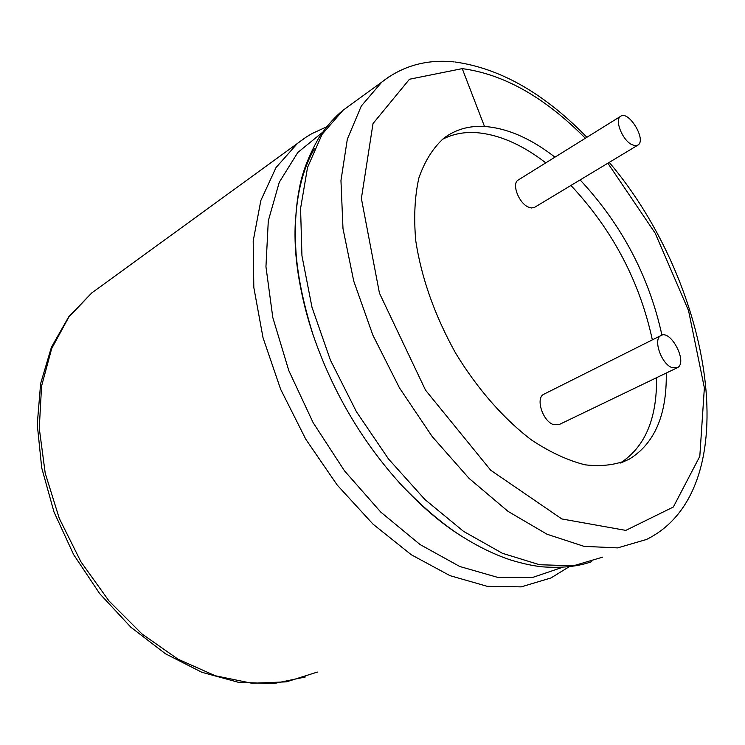 <?xml version="1.0" encoding="UTF-8"?>
<svg xmlns="http://www.w3.org/2000/svg" width="745" height="745" viewBox="0 0 745 745"><rect width="100%" height="100%" fill="white"/><g stroke="black" fill="none" stroke-linecap="round" stroke-linejoin="round"><path stroke-width="1.12" d="M631.434 144.456C622.15 139.622 614.467 119.871 620.483 116.406C628.426 109.739 646.781 139.799 638.009 145.052L635.113 145.75L631.434 144.456M637.543 145.34L534.454 207.417L531.287 207.985L528.047 206.952C518.65 202.724 511.61 183.866 517.989 180.15L518.473 179.843M442.213 139.473C452.14 134.249 463.157 131.949 475.273 132.563C498.163 134.147 521.668 144.241 545.787 162.857M570.931 185.449C612.576 229.963 639.713 281.442 652.35 339.878M656.541 377.715C657.081 418.764 644.947 447.233 620.147 463.129M676.805 367.965L559.421 424.436L553.405 424.585C542.742 421.158 535.394 398.296 543.626 394.338L544.362 393.975M554.95 157.167C530.822 138.393 507.336 128.159 484.492 126.464C469.005 125.588 455.456 129.5 443.843 138.179C433.031 147.938 424.724 161.171 418.895 177.897C414.732 196.419 413.689 217.382 415.757 240.765C421.428 277.894 434.633 315.219 455.391 352.748C477.089 388.555 503.695 418.886 531.492 439.978C550.034 452.243 567.923 460.531 585.142 464.824C601.597 466.78 616.292 464.908 629.218 459.199C654.613 443.601 666.961 414.881 666.254 373.04M661.933 335.157C649.1 276.497 621.833 224.748 580.113 179.917M671.692 367.508C661.188 363.467 652.955 339.385 660.74 335.669C670.481 328.806 688.073 362.312 677.512 367.62L671.692 367.508M584.927 138.514L585.058 137.983C544.707 97.269 503.769 74.146 462.235 68.624L409.461 79.24L373.012 123.558L361.381 198.468L379.447 293.158L425.525 390.156L490.732 470.253L561.832 518.948L625.8 530.393L673.34 507.019L699.806 456.359L704.37 387.819L688.548 310.628L655.172 233.185L607.864 163.202M484.492 126.464L462.235 68.624M388.741 76.959L381.785 82.099L361.306 106.014L347.328 139.166L340.959 180.56L342.989 228.585L353.717 281.014L372.854 335.12L399.497 387.94L432.193 436.561L469.071 478.383L508.034 511.368L546.998 534.221L584.052 546.355L617.614 547.892L646.455 539.492C747.831 489.605 712.788 284.292 609.252 162.373M351.165 104.356L343.035 110.269L322.082 134.351L307.545 167.411L300.57 208.442L301.949 255.796L311.987 307.257L330.435 360.18L356.408 411.687L388.508 458.967L424.901 499.504L463.558 531.371L502.4 553.284L539.538 564.729L573.361 565.8L602.621 557.148M314.334 148.907C290.187 190.45 288.147 261.113 313.17 335.082L313.17 335.082C332.624 391.591 361.874 441.375 400.903 484.446L400.912 484.455C420.748 505.902 441.226 523.335 462.366 536.735M322.483 132.368L297.804 152.474L279.273 182.264L268.293 220.865L265.946 266.691L272.8 317.519L288.781 370.544L313.142 422.676L344.469 470.812L380.853 512.169L420.05 544.539L459.777 566.498L497.884 577.431L532.573 577.468L562.428 567.336M304.761 138.03L297.432 143.422L275.985 167.616L260.852 200.48L253.198 240.961L253.812 287.44L263.032 337.736L280.642 389.281L305.813 439.289L337.206 485.051L373.04 524.163L411.315 554.764L449.989 575.652L487.183 586.315L521.267 586.864L550.974 577.952L569.161 566.749M100.324 286.713L91.672 293.008L68.764 317.165L51.684 348.548L41.571 386.096L39.271 428.273L45.203 473.131L59.283 518.418L80.916 561.777L108.975 600.936L141.923 633.902L177.981 659.167L215.258 675.752L251.94 683.267L286.425 681.852L317.342 672.074M620.483 116.406L517.989 180.15M621.339 462.719L629.218 459.199M660.74 335.669L543.626 394.338M584.844 135.208L586.892 137.294M295.607 218.117C293.027 252.276 298.885 291.258 313.17 335.082C302.423 300.682 298.149 275.929 296.259 255.935C294.405 231.071 295.402 208.796 299.239 189.118C301.939 173.371 308.365 156.45 318.525 138.356C326.105 126.771 334.281 117.412 343.035 110.269L381.785 82.099C402.533 65.849 426.634 59.116 454.078 61.891M454.99 61.984C499.448 68.223 542.574 92.464 584.369 134.724M462.571 536.856C441.785 523.903 421.232 506.432 400.912 484.455C423.383 507.96 441.208 522.366 456.359 532.777C474.686 544.949 492.696 553.982 510.381 559.895C522.385 563.574 533.085 565.893 542.49 566.843C561.842 568.23 578.25 566.498 591.716 561.655M326.627 126.846L311.987 133.588L306.176 137.089L91.672 293.008L68.773 316.737L51.405 347.254L40.63 383.591L37.25 424.371L41.711 467.841L54.003 511.992L73.653 554.643L99.718 593.681L130.85 627.216L165.455 653.756L201.821 672.269L238.251 682.252L273.192 683.696L305.292 676.991"/></g></svg>
